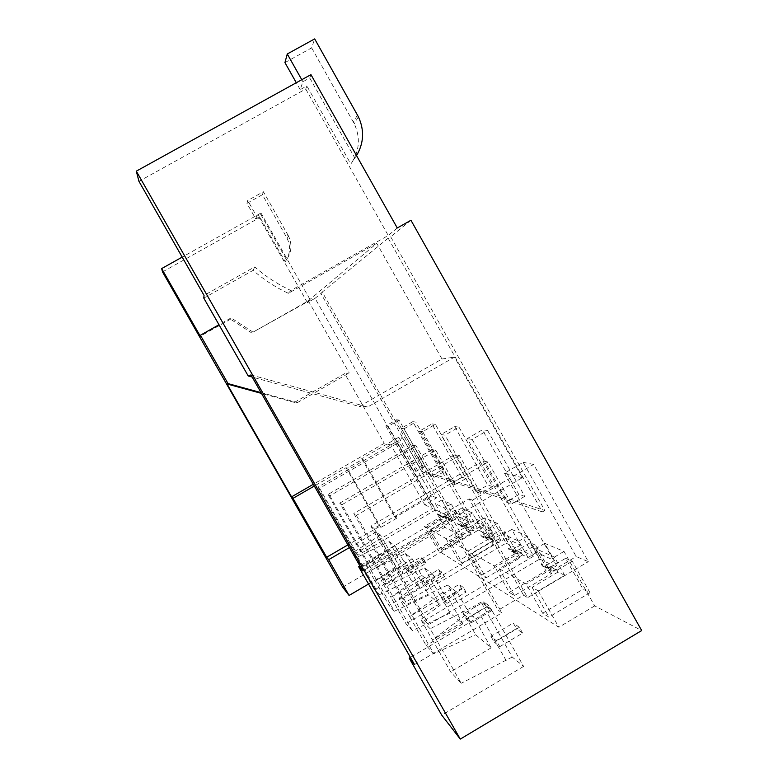 <?xml version="1.0" encoding="UTF-8"?>
<svg xmlns="http://www.w3.org/2000/svg" width="778" height="778" viewBox="0 0 778 778"><rect width="100%" height="100%" fill="white"/><g stroke="black" fill="none" stroke-linecap="round" stroke-linejoin="round"><path stroke-width="0.58" stroke-dasharray="3.89 2.92" d="M288.006 235.131L288.531 236.113C292.304 244.418 291.633 252.305 286.499 259.774L285.166 261.758L259.638 216.761L255.768 218.919L246.937 203.35L247.705 200.5L263.421 191.728L288.006 235.131L286.654 237.465L287.17 238.438C290.894 246.626 290.223 254.396 285.166 261.758M458.388 516.65L468.852 521.425L461.403 508.277L472.431 512.916L480.172 526.609L472.936 530.849L469.153 529.021L468.385 527.669L479.987 520.871L476.165 519.198L464.719 525.899L465.477 527.231L446.066 538.6L430.263 529.643L448.468 518.994L451.697 520.56L458.388 516.65L451.23 503.998L441.797 500.03L462.492 536.557L444.89 527.328L315.051 298.324L307.407 302.652L310.403 300.162L260.99 213.026L260.601 214.106L256.672 216.303L247.705 200.5M260.601 214.106L286.499 259.774M494.079 641.938L499.807 646.644L496.549 640.897L490.879 636.297L513.276 623.013L516.466 628.643L494.079 641.938L490.879 636.297M499.807 646.644L522.621 633.097L516.466 628.643M438.422 569.69L441.972 572.219L444.462 576.595L440.873 573.999L438.422 569.69L421.209 579.795L424.516 582.469L427.005 586.855L423.67 584.113L421.209 579.795M250.954 374.938L367.683 406.982L454.449 357.121L522.378 477.682L362.781 570.974M544.863 510.494L542.431 511.924L388.183 238.175L390.663 236.775L544.863 510.494L423.563 470.875L421.958 471.808L320.779 293.257L322.403 292.343L423.563 470.875M435.826 450.287L433.861 451.415L422.697 431.683L435.417 424.331L466.041 478.509L455.325 484.752L435.826 450.287L432.296 449.49L451.522 483.459L455.325 484.752M441.262 515.999L441.029 515.581C442.711 517.963 444.88 518.547 447.525 517.331L447.758 517.749C445.113 518.965 442.945 518.381 441.262 515.999L437.975 514.102C439.638 516.446 441.768 517.03 444.384 515.833L444.617 516.242C442.001 517.438 439.871 516.864 438.209 514.511M482.875 460.848L506.118 502.024L511.73 503.94L488.078 462.015L482.875 460.848L480.541 462.2L533.591 556.173L424.594 620.455L370.843 526.054L480.541 462.2L467.228 438.627L482.389 429.826L487.582 430.438L472.149 439.395L467.228 438.627M487.582 430.438L524.732 496.325L518.887 494.545L506.118 502.024M518.887 494.545L482.389 429.826M509.289 592.398L545.884 570.77L530.081 542.781L516.485 550.785L517.38 552.37L494.322 565.956L509.289 592.398L514.394 595.588L551.573 573.6L545.884 570.77M436.614 497.852L431.985 495.907L398.744 437.255L402.732 438.063L390.819 444.938L424.749 504.766L436.614 497.852L402.732 438.063M522.378 477.682L504.475 473.219L523.147 462.327L576.226 556.571L588.333 561.658L533.601 464.427L472.46 500.147L527.591 597.63L588.333 561.658M523.147 462.327L533.601 464.427M315.051 298.324L322.403 292.343M410.949 220.262L390.663 236.775M480.172 526.609L492.474 532.23L484.393 517.954L497.443 523.438L505.875 538.357L520.55 545.067L511.73 529.448L527.426 536.042L536.674 552.438L554.481 560.568L544.756 543.336L563.992 551.427L594.693 605.906L641.694 630.559M310.957 74.639L309.751 77.956L302.914 81.739L300.191 89.645L306.863 85.959L305.754 89.042L138.951 181.332M305.754 89.042L388.251 235.481L290.875 290.495C277.746 284.34 265.697 276.482 254.707 266.912L204.04 295.407M349.429 547.566L376.319 531.889L380.5 535.011L388.582 549.219L361.225 566.851L353.056 552.536L357.588 557.009L389.136 541.478L394.913 545.796L366.312 565.635L371.028 570.303L405.348 553.605L412.155 558.692L381.298 580.446L386.899 585.98L424.516 567.94L432.636 574.008L399.163 598.107L405.902 604.769L447.535 585.144L475.689 634.731L491.132 647.85L472.995 615.913L432.432 639.895L420.81 619.502L430.166 628.75L461.208 683.279L450.647 671.891L432.432 639.895L468.774 612.578L472.995 615.913M447.535 585.144L457.396 592.525L468.774 612.578M310.403 300.162L253.035 332.138L308.321 300.833L376.746 243.339L441.972 358.998L359.329 406.456L252.15 377.048M376.746 243.339L288.317 293.316C275.538 287.325 263.8 279.681 253.113 270.365L203.787 298.1M319.573 488.224L357.812 555.268L435.592 509.882L397.714 443.061L319.573 488.224L318.017 487.067L396.829 441.525L413.215 470.437L415.967 471.371L425.089 466.071L422.23 465.205L413.215 470.437M443.518 513.811L446.582 515.26L501.878 612.85L498.163 610.224L443.518 513.811L469.095 498.883L523.565 595.189L498.163 610.224M470.982 533.514L467.559 531.812L439.006 548.539L442.069 550.454L470.982 533.514L458.505 511.477L455.227 510.047L444.617 516.242L445.317 517.477L442.254 515.989L435.34 503.794L444.53 507.908L451.697 520.56M246.937 203.35L262.419 194.704L286.654 237.465M262.419 194.704L263.421 191.728M558.011 572.054L532.103 587.38L538.298 590.891L564.672 575.273L558.011 572.054L556.669 569.671L550.27 566.598C546.574 568.319 543.54 567.512 541.196 564.167L541.517 564.75C543.871 568.096 546.905 568.903 550.6 567.181L551.592 568.942L545.397 565.937L554.481 560.568M550.27 566.598L550.6 567.181L565.616 558.312L583.043 589.247L590.016 592.719L572.277 561.23L565.616 558.312M367.683 406.982L359.329 406.456M403.189 573.153L374.588 589.909L361.741 567.376L390.381 550.639L403.189 573.153L396.644 567.58L376.319 531.889M466.236 619.074L470.953 622.945L467.996 617.732L463.328 613.959L483.692 601.929L486.59 607.044L466.236 619.074L463.328 613.959M470.953 622.945L491.647 610.701L486.59 607.044M447.078 603.339L466.012 592.175L461.792 589.121L459.127 584.434L440.484 595.423L443.139 600.11L447.078 603.339L444.374 598.574L440.484 595.423M461.792 589.121L443.139 600.11M254.707 266.912L253.113 270.365M356.402 515.406L405.795 602.114L506.05 543.161L457.25 456.822L356.402 515.406L353.796 513.48L402.401 598.797L405.795 602.114M469.153 529.021L449.49 540.535L468.074 551.077L481.757 575.214L486.007 577.869L472.129 553.372L494.322 565.956M492.474 532.23L484.927 536.655L489.158 538.707L468.074 551.077M398.744 437.255L361.692 458.66L362.937 459.127L347.173 468.23L346.045 467.704L314.322 486.026M390.819 444.938L384.264 443.314L313.33 484.276M466.012 592.175L463.318 587.419L444.374 598.574M370.843 526.054L374.043 528.418L485.705 463.396L472.149 439.395M524.732 496.325L511.73 503.94M424.594 620.455L428.756 624.52L539.689 559.051L485.705 463.396L488.078 462.015M504.475 473.219L557.67 567.541L576.226 556.571M432.636 574.008L442.964 592.184L409.675 616.555L399.163 598.107M288.317 293.316L290.875 290.495M397.276 227.983L388.251 235.481M388.183 238.175L320.779 293.257M442.254 515.989L424.487 526.366L427.336 527.98L439.006 548.539M427.336 527.98L445.317 517.477M455.227 510.047L467.559 531.812M341.931 504.718L339.762 503.123L384.128 580.952L386.938 583.704L478.392 530.1L433.861 451.415L341.931 504.718L386.938 583.704M464.719 525.899C461.899 527.202 459.594 526.58 457.795 524.041L457.542 523.594C459.341 526.132 461.646 526.755 464.466 525.461L468.385 527.669C465.526 528.982 463.192 528.35 461.373 525.782L457.795 524.041M458.952 427.083L454.712 426.587L440.99 434.532L445.006 435.155L458.952 427.083L492.523 486.542L480.775 493.408L459.39 455.577L455.149 454.624L353.796 513.48M492.523 486.542L487.757 485.102L476.194 491.852L480.775 493.408M476.194 491.852L455.149 454.624M421.958 471.808L542.431 511.924M252.091 333.188L230.502 319.194L231.095 317.91L218.997 324.747M230.502 319.194L200.316 336.242M513.042 550.513L507.956 548.052L513.042 550.513C515.211 553.586 518.002 554.335 521.406 552.759L521.707 553.294C518.304 554.87 515.513 554.121 513.354 551.057M261.048 392.637L297.41 402.586L294.415 402.401L261.476 393.396M564.672 575.273L554.413 557.087L535.663 548.694L545.397 565.937M572.277 561.23L557.009 570.264C553.236 572.015 550.163 571.188 547.761 567.784L541.196 564.167M388.582 549.219L390.381 550.639M468.852 521.425L461.899 525.5L465.477 527.231M361.692 458.66L395.078 517.399L396.566 518.304L362.937 459.127M431.985 495.907L395.078 517.399M346.045 467.704L379.499 526.482L347.902 544.882M536.674 552.438L528.029 557.525L522.621 554.909L521.707 553.294L535.527 545.154L530.081 542.781M407.584 568.737L404.745 566.433L407.03 570.439L409.899 572.803L407.584 568.737L423.767 559.246L420.723 557.077L404.745 566.433M491.385 609.514L481.096 602.114L512.235 657.031L523.623 666.396L491.385 609.514L410.414 657.41M523.623 666.396L441.778 715.186M461.403 508.277L454.449 512.352L461.899 525.5M307.407 302.652L259.269 217.791L162.524 271.921M342.641 587.118L444.89 527.328M253.035 332.138L231.095 317.91M435.592 509.882L451.755 517.516L411.358 446.212L328.005 494.448L368.801 565.995L371.184 568.319L455.247 519.169L414.304 446.893L329.833 495.79L328.005 494.448M451.755 517.516L368.801 565.995M302.914 81.739L301.767 79.716M309.751 77.956L354.846 158.041L350.829 164.012L306.863 85.959M356.528 155.6L354.846 158.041M472.936 530.849L465.186 517.156L454.449 512.352M464.466 525.461L468.385 527.669M491.647 610.701L488.691 605.498L483.692 601.929M451.23 503.998L444.53 507.908M441.972 358.998L454.449 357.121M256.672 216.303L255.768 218.919M423.767 559.246L426.081 563.311L409.899 572.803M441.797 500.03L435.34 503.794M590.016 592.719L548.918 617.129L542.655 613.229L583.043 589.247M563.992 551.427L554.413 557.087M544.756 543.336L535.663 548.694M426.081 563.311L422.999 561.084L407.03 570.439M399.026 420.071L396.488 419.78L385.8 425.936L388.212 426.305L399.026 420.071L425.089 466.071M522.621 633.097L519.373 627.35L496.549 640.897M432.296 449.49L430.37 450.608L419.361 431.168L431.897 423.922L462.083 477.303L451.522 483.459M519.373 627.35L513.276 623.013M497.443 523.438L489.556 528.058L476.846 522.369L484.927 536.655M484.393 517.954L476.846 522.369M447.525 517.331L444.384 515.833M441.029 515.581L437.975 514.102M462.492 536.557L438.315 550.727L424.487 526.366M441.972 572.219L424.516 582.469M444.462 576.595L427.005 586.855M538.298 590.891L558.837 627.233L438.315 550.727M594.693 605.906L558.837 627.233M472.46 500.147L469.095 498.883M446.582 515.26L359.893 565.898M523.565 595.189L527.591 597.63M512.235 657.031L461.208 683.279M506.186 660.639L475.018 605.702L430.166 628.75M374.043 528.418L428.756 624.52M419.887 587.332L389.029 605.469L375.152 581.137L406.067 563.029L419.887 587.332L410.872 579.668L379.158 594.83L374.588 589.909M442.964 592.184L446.426 594.917L409.675 616.555L426.179 645.507L433.793 653.724L475.689 634.731M457.396 592.525L420.81 619.502M361.225 566.851L361.741 567.376M357.588 557.009L379.158 594.83M294.415 402.401L344.732 373.625L384.264 443.314M424.516 567.94L450.161 613.045L462.852 623.82L446.426 594.917M505.875 538.357L497.998 542.986L493.515 540.817L492.678 539.339L505.292 531.938L500.769 529.954L488.341 537.258C485.268 538.668 482.768 537.997 480.814 535.235L485.054 537.297L480.814 535.235M308.321 300.833L349.225 372.954L344.732 373.625M297.41 402.586L349.225 372.954M430.263 529.643L442.069 550.454M446.066 538.6L458.66 560.802L462.249 563.048L449.49 540.535M522.621 554.909L499.184 568.718L514.394 595.588M499.184 568.718L526.132 583.996L542.655 613.229M532.103 587.38L548.918 617.129M556.669 569.671C552.905 571.422 549.822 570.595 547.43 567.191M481.096 602.114L475.018 605.702M424.749 504.766L432.607 508.472L355.779 553.275L318.017 487.067M355.779 553.275L357.812 555.268M488.691 605.498L467.996 617.732M481.757 575.214L515.211 555.511L500.769 529.954M489.158 538.707L488.069 536.771C484.995 538.182 482.496 537.51 480.541 534.749M396.488 419.78L422.23 465.205M385.8 425.936L432.607 508.472M396.566 518.304L380.87 527.445L379.499 526.482M380.5 535.011L353.056 552.536M414.509 664.587L501.878 612.85M539.689 559.051L557.67 567.541M506.05 543.161L533.591 556.173M478.392 530.1L501.071 540.807L402.401 598.797M339.762 503.123L430.37 450.608L474.249 528.145L384.128 580.952M474.249 528.145L455.247 519.169M405.902 604.769L433.793 653.724M448.468 518.994L447.758 517.749L458.505 511.477M462.249 563.048L493.466 544.697L489.469 542.704L458.66 560.802M463.318 587.419L459.127 584.434M491.132 647.85L450.647 671.891M462.852 623.82L426.179 645.507M386.899 585.98L412.311 630.559L450.161 613.045M412.311 630.559L405.98 623.742L390.906 597.3L424.487 577.587L439.492 603.991L405.98 623.742M371.028 570.303L394.368 611.226L428.873 594.966L439.492 603.991M394.368 611.226L389.029 605.469M368.548 584.035L396.644 567.58M486.007 577.869L519.947 557.865L505.292 531.938M493.515 540.817L472.129 553.372M519.947 557.865L515.211 555.511M551.573 573.6L535.527 545.154M459.39 455.577L457.25 456.822L445.006 435.155M284.942 62.59L311.657 47.876L314.672 38.9M394.913 545.796L403.626 561.103L375.152 581.137L366.312 565.635M389.136 541.478L410.872 579.668M551.592 568.942L526.132 583.996M528.029 557.525L518.77 541.138L503.473 534.292L512.303 549.91L517.38 552.37M521.406 552.759L516.485 550.785C513.13 552.331 510.387 551.602 508.258 548.578M527.426 536.042L518.77 541.138M511.73 529.448L503.473 534.292M520.55 545.067L512.303 549.91M403.626 561.103L406.067 563.029M380.87 527.445L347.173 468.23M516.184 550.26C512.828 551.806 510.086 551.067 507.956 548.052M430.827 476.418L413.128 445.191L411.358 446.212L401.224 428.338L412.768 421.676L440.552 470.768L430.827 476.418L434.036 477.517L416.104 445.862L413.128 445.191M476.165 519.198L489.469 542.704M484.772 536.801C486.746 539.601 489.294 540.282 492.406 538.853L492.678 539.339C489.566 540.778 487.028 540.088 485.054 537.297M422.999 561.084L420.723 557.077M468.132 527.212C465.273 528.525 462.929 527.902 461.121 525.325L461.373 525.782M472.431 512.916L465.186 517.156M329.833 495.79L371.184 568.319M412.155 558.692L421.598 575.302L390.906 597.3L381.298 580.446M405.348 553.605L428.873 594.966M421.598 575.302L424.487 577.587M497.998 542.986L489.556 528.058M492.406 538.853L488.069 536.771M412.768 421.676L415.734 422.026L443.898 471.779L440.552 470.768M454.712 426.587L487.757 485.102M431.897 423.922L435.417 424.331M466.041 478.509L462.083 477.303M501.071 540.807L440.99 434.532M259.638 216.761L259.269 217.791M260.99 213.026L182.188 257.1M311.657 47.876L354.282 123.76C360.691 137.939 359.533 151.36 350.829 164.012M440.873 573.999L423.67 584.113M461.121 525.325L457.542 523.594M493.466 544.697L479.987 520.871M300.191 89.645L296.301 82.74M419.361 431.168L422.697 431.683M415.967 471.371L399.377 442.099L396.829 441.525M388.212 426.305L397.714 443.061L399.377 442.099M401.224 428.338L404.045 428.775L414.304 446.893L416.104 445.862M404.045 428.775L415.734 422.026M443.898 471.779L434.036 477.517M557.009 570.264L550.6 567.181M547.761 567.784L541.517 564.75M521.707 553.294L516.485 550.785M492.678 539.339L488.341 537.258M447.758 517.749L444.617 516.242M357.472 115.027L353.387 122.078M288.531 236.113L287.17 238.438M358.386 116.758L354.282 123.76"/><path stroke-width="1.17" d="M252.15 377.048L248.221 375.969L250.954 374.938L362.781 570.974L358.619 566.637L414.509 664.587L409.209 658.12L410.414 657.41M410.949 220.262L641.694 630.559L460.284 739.1L136.306 171.15L310.957 74.639L397.276 227.983L410.949 220.262M136.306 171.15L138.951 181.332L204.04 295.407L203.787 298.1L248.221 375.969M314.322 486.026L293.005 498.338L291.565 496.85L313.33 484.276M218.997 324.747L200.413 335.24L200.316 336.242L161.659 268.585L162.524 271.921L342.641 587.118L349.079 595.433L368.548 584.035M200.413 335.24L228.051 383.612L261.048 392.637M228.051 383.612L227.069 383.982L261.476 393.396M293.005 498.338L326.663 557.252L347.902 544.882M460.284 739.1L441.778 715.186L409.209 658.12M301.767 79.716L287.276 53.983L314.672 38.9L358.386 116.758C364.532 130.13 363.909 143.084 356.528 155.6M359.893 565.898L358.619 566.637M291.565 496.85L227.069 383.982M349.429 547.566L328.647 559.674L326.663 557.252M296.301 82.74L284.942 62.59L287.276 53.983M182.188 257.1L161.659 268.585M328.647 559.674L349.079 595.433"/></g></svg>
